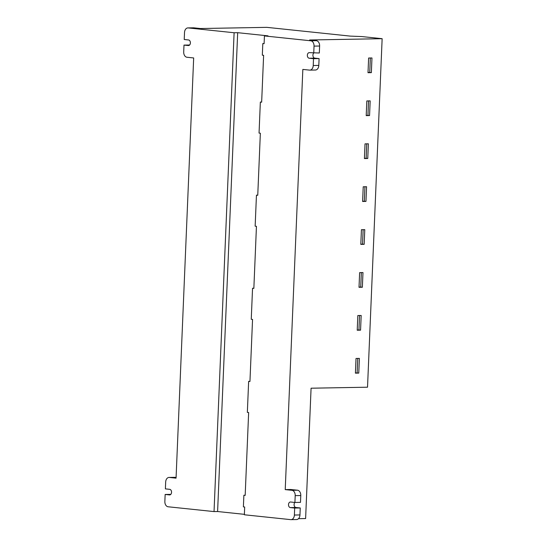 <?xml version="1.0" encoding="UTF-8"?>
<svg xmlns="http://www.w3.org/2000/svg" width="547" height="547" viewBox="0 0 547 547"><rect width="100%" height="100%" fill="white"/><g stroke="black" fill="none" stroke-linecap="round" stroke-linejoin="round"><path stroke-width="0.82" d="M296.289 519.541A4.978 3.473 -91 0 0 296.583 519.547L291.011 519.65A4.978 3.473 -91 0 1 290.71 519.636L244.359 514.775L244.687 507.014L243.388 506.878L243.873 495.24L245.179 495.254M291.011 519.65A4.978 3.473 -91 0 0 294.389 515.035L294.676 508.054L290.348 507.595A2.803 1.956 89 0 1 288.508 504.717A2.803 1.956 89 0 1 290.416 502.002A2.803 1.956 89 0 1 290.58 502.009L294.915 502.467L295.202 495.637A4.978 3.473 -91 0 0 291.941 490.31L285.226 489.606L302.84 69.414L309.554 70.119A4.978 3.473 -91 0 0 309.848 70.132A4.978 3.473 -91 0 0 313.226 65.517L313.513 58.686L309.178 58.235A2.803 1.956 89 0 1 307.346 55.356A2.803 1.956 89 0 1 309.246 52.642A2.803 1.956 89 0 1 309.417 52.649L319.325 53.004L319.619 46.023A4.978 3.473 -91 0 0 316.357 40.69L309.643 39.986L382.141 38.693L361.834 36.567L350.285 36.109L266.84 27.35L200.482 28.533L193.761 27.829L188.189 27.924L234.109 32.745L214.034 511.589L217.603 511.527L244.379 514.337M214.034 511.589L168.12 506.775A4.978 3.473 -91 0 1 164.859 501.442L165.153 494.461L169.488 494.919A2.803 1.956 89 0 0 169.652 494.926A2.803 1.956 89 0 0 171.553 492.211A2.803 1.956 89 0 0 169.72 489.333L165.385 488.874L165.673 482.051A4.978 3.473 -91 0 1 169.05 477.435A4.978 3.473 -91 0 1 169.344 477.449L176.059 478.153L193.672 57.955L186.958 57.25A4.978 3.473 -91 0 1 183.703 51.924L183.99 45.1L188.318 45.551A2.803 1.956 89 0 0 188.489 45.558A2.803 1.956 89 0 0 190.39 42.844A2.803 1.956 89 0 0 188.551 39.965L184.223 39.514L184.517 32.526A4.978 3.473 -91 0 1 187.894 27.911A4.978 3.473 -91 0 1 188.189 27.924M382.141 38.693L367.529 387.201L311.079 388.206L305.616 518.549L298.505 518.672M253.856 288.262L252.55 288.248L251.251 319.284L252.55 319.421L249.945 381.485L248.646 381.348L249.952 381.362M248.646 381.348L247.347 412.383L248.646 412.52L245.172 495.377L243.873 495.24M261.657 102.063L260.351 102.05L259.052 133.078L260.351 133.215L257.753 195.286L256.454 195.149L257.753 195.163M256.454 195.149L255.148 226.178L256.447 226.314L253.849 288.385L252.55 288.248M313.746 53.1L314.04 46.119A4.978 3.473 -91 0 0 310.785 40.793L264.433 35.924L268.003 35.863L237.678 32.683L234.109 32.745M264.433 35.924L264.105 43.685L262.806 43.548L262.321 55.185L263.62 55.322L261.651 102.186L260.351 102.05M262.806 43.548L264.112 43.562M357.745 358.435L357.136 372.924L355.427 372.951M359.543 315.516L358.935 329.991L357.225 330.026M361.341 272.597L360.733 287.072L359.023 287.107M363.14 229.678L362.538 244.153L360.822 244.188M364.938 186.759L364.336 201.234L362.62 201.269M366.736 143.84L366.134 158.315L364.418 158.35M370.34 57.996L369.731 72.477L368.015 72.512M368.541 100.915L367.933 115.396L366.216 115.431M371.351 72.648L371.967 57.968L368.623 58.03L368.008 72.71L371.351 72.648L369.731 72.477M369.553 115.567L370.169 100.887L366.825 100.949L366.21 115.629L369.553 115.567L367.933 115.396M365.957 201.405L366.572 186.725L363.229 186.787L362.613 201.467L365.957 201.405L364.336 201.234M364.158 244.324L364.774 229.644L361.43 229.706L360.815 244.386L364.158 244.324L362.538 244.153M367.755 158.486L368.37 143.806L365.027 143.868L364.411 158.548L367.755 158.486L366.134 158.315M362.36 287.243L362.976 272.563L359.632 272.625L359.017 287.305L362.36 287.243L360.733 287.072M360.562 330.162L361.177 315.482L357.834 315.544L357.218 330.224L360.562 330.162L358.935 329.991M358.764 373.095L359.379 358.408L356.029 358.463L355.413 373.15L358.764 373.095L357.136 372.924M294.915 502.467L300.488 502.365L300.775 495.541A4.978 3.473 -91 0 0 297.52 490.208L290.806 489.503L285.226 489.606M189.624 45.004L183.99 45.1M193.761 27.829A4.978 3.473 -91 0 0 193.467 27.815L187.894 27.911M315.127 70.016A4.978 3.473 -91 0 0 315.428 70.03A4.978 3.473 -91 0 0 318.805 65.414L319.092 58.591L314.757 58.132A2.803 1.956 89 0 1 313.007 56.122A2.803 1.956 89 0 1 313.684 53.093M319.092 58.591L313.513 58.686M296.583 519.547A4.978 3.473 -91 0 0 299.961 514.939L300.255 507.951L295.927 507.5A2.803 1.956 89 0 1 294.177 505.49A2.803 1.956 89 0 1 294.854 502.461M300.255 507.951L294.676 508.054M176.093 477.469L174.924 477.346A4.978 3.473 -91 0 0 174.63 477.333L169.05 477.435M170.787 494.372L165.153 494.461M237.678 32.683L217.603 511.527M316.357 40.69L310.785 40.793M319.619 46.023L314.04 46.119M314.757 58.132L309.178 58.235M318.805 65.414L313.226 65.517M297.52 490.208L291.941 490.31M300.775 495.541L295.202 495.637M295.927 507.5L290.348 507.595M299.961 514.939L294.389 515.035M174.924 477.346L169.344 477.449M315.428 70.03L309.848 70.132"/></g></svg>

